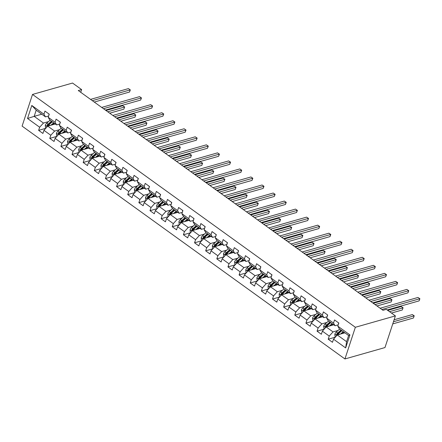 <?xml version="1.0" encoding="UTF-8"?>
<svg xmlns="http://www.w3.org/2000/svg" width="442" height="442" viewBox="0 0 442 442"><rect width="100%" height="100%" fill="white"/><g stroke="black" fill="none" stroke-linecap="round" stroke-linejoin="round"><path stroke-width="0.66" d="M355.351 327.279L395.386 315.886L384.971 347.561L344.937 358.954L22.1 126.114L32.515 94.439L355.351 327.279L344.937 358.954M344.893 332.826L337.307 334.986L346.589 341.677L348.616 335.517L339.334 328.82L337.793 326.157L338.821 323.03L334.539 319.942L333.511 323.069L326.655 318.124L327.682 315.002L323.4 311.908L322.373 315.036L315.516 310.091L316.544 306.969L312.262 303.881L311.234 307.002L304.378 302.057L305.405 298.936L301.124 295.847L300.096 298.969L293.245 294.029L294.273 290.902L289.985 287.814L288.957 290.935L282.106 285.996L283.134 282.869L278.852 279.78L277.825 282.908L270.968 277.963L271.996 274.836L267.714 271.747L266.686 274.874L259.83 269.929L260.857 266.802L256.575 263.714L255.548 266.841L248.691 261.896L249.719 258.774L245.437 255.68L244.409 258.808L237.558 253.863L238.586 250.741L234.299 247.653L233.271 250.774L226.42 245.829L227.448 242.708L223.166 239.619L222.138 242.741L215.282 237.802L216.309 234.674L212.027 231.586L211 234.708L204.143 229.768L205.171 226.641L200.889 223.553L199.861 226.674L193.005 221.735L194.032 218.608L189.751 215.519L188.723 218.646L181.872 213.701L182.9 210.574L178.612 207.486L177.585 210.613L170.734 205.668L171.761 202.547L167.479 199.452L166.452 202.58L159.595 197.635L160.623 194.513L156.341 191.419L155.313 194.546L148.457 189.601L149.484 186.48L145.203 183.391L144.175 186.513L137.318 181.568L138.346 178.446L134.064 175.358L133.036 178.48L126.185 173.54L127.213 170.413L122.926 167.325L121.898 170.446L115.047 165.507L116.075 162.38L111.793 159.291L110.765 162.418L103.909 157.474L104.936 154.346L100.654 151.258L99.627 154.385L92.77 149.44L93.798 146.319L89.516 143.225L88.488 146.352L81.632 141.407L82.66 138.285L78.378 135.191L77.35 138.318L70.499 133.374L71.527 130.252L67.239 127.163L66.212 130.285L59.361 125.34L60.388 122.219L56.101 119.13L55.079 122.252L48.222 117.312L49.25 114.185L44.968 111.097L43.94 114.218L31.802 105.467L27.526 118.478L34.172 116.356L43.454 123.047L48.509 121.611M337.793 326.157L349.931 334.909L345.65 347.92L333.517 339.169L332.489 342.296L328.202 339.207L335.318 337.18M27.526 118.478L39.658 127.235L38.631 130.357L42.918 133.445L43.946 130.324L50.797 135.263L49.769 138.39L54.057 141.479L55.084 138.357L61.935 143.296L60.908 146.424L65.189 149.512L66.217 146.39L73.074 151.33L72.046 154.457L76.328 157.545L77.356 154.418L84.212 159.363L83.184 162.49L87.466 165.579L88.494 162.452L95.345 167.396L94.317 170.518L98.605 173.612L99.632 170.485L106.483 175.43L105.456 178.551L109.743 181.645L110.771 178.518L117.622 183.463L116.594 186.585L120.876 189.673L121.904 186.552L128.76 191.491L127.732 194.618L132.014 197.707L133.042 194.585L139.899 199.524L138.871 202.651L143.153 205.74L144.18 202.618L151.031 207.558L150.004 210.685L154.291 213.773L155.319 210.646L162.17 215.591L161.142 218.718L165.43 221.807L166.457 218.679L173.308 223.624L172.281 226.746L176.562 229.84L177.59 226.713L184.447 231.658L183.419 234.779L187.701 237.873L188.728 234.746L195.585 239.691L194.557 242.813L198.839 245.901L199.867 242.78L206.718 247.724L205.69 250.846L209.978 253.935L211.005 250.813L217.856 255.752L216.829 258.879L221.116 261.968L222.144 258.846L228.995 263.786L227.967 266.913L232.249 270.001L233.277 266.874L240.133 271.819L239.105 274.946L243.387 278.035L244.415 274.907L251.271 279.852L250.244 282.979L254.526 286.068L255.553 282.941L262.404 287.886L261.377 291.007L265.664 294.101L266.692 290.974L273.543 295.919L272.515 299.041L276.803 302.129L277.83 299.007L284.681 303.952L283.654 307.074L287.935 310.162L288.963 307.041L295.82 311.98L294.792 315.107L299.074 318.196L300.101 315.074L306.958 320.014L305.93 323.141L310.212 326.229L311.24 323.102L318.091 328.047L317.069 331.174L321.351 334.262L322.378 331.135L329.229 336.08L328.202 339.207M80.72 92.301L81.61 89.588L78.278 90.533L382.982 310.301L386.319 309.35L395.386 315.886M326.655 318.124L328.196 320.787L335.053 325.732L338.229 324.831M338.08 330.456L333.025 331.898L326.174 326.953L333.754 324.798M335.053 325.732L333.511 323.069M329.229 336.08L333.025 331.898M322.378 331.135L326.174 326.953M315.516 310.091L317.063 312.759L323.914 317.699L327.091 316.798M326.942 322.428L321.887 323.864L315.036 318.92L322.616 316.765M323.914 317.699L322.373 315.036M318.091 328.047L321.887 323.864M311.24 323.102L315.036 318.92M304.378 302.057L305.925 304.726L312.776 309.665L315.953 308.765M315.803 314.395L310.748 315.831L303.897 310.886L311.477 308.731M312.776 309.665L311.234 307.002M306.958 320.014L310.748 315.831M300.101 315.074L303.897 310.886M293.245 294.029L294.786 296.692L301.637 301.637L304.82 300.731M304.665 306.361L299.615 307.798L292.759 302.853L300.339 300.698M301.637 301.637L300.096 298.969M295.82 311.98L299.615 307.798M288.963 307.041L292.759 302.853M282.106 285.996L283.648 288.659L290.504 293.604L293.681 292.698M293.532 298.328L288.477 299.764L281.62 294.825L289.206 292.665M290.504 293.604L288.957 290.935M284.681 303.952L288.477 299.764M277.83 299.007L281.62 294.825M270.968 277.963L272.51 280.626L279.366 285.571L282.543 284.665M282.394 290.295L277.338 291.731L270.487 286.792L278.068 284.631M279.366 285.571L277.825 282.908M273.543 295.919L277.338 291.731M266.692 290.974L270.487 286.792M259.83 269.929L261.377 272.592L268.228 277.537L271.405 276.631M271.255 282.261L266.2 283.703L259.349 278.758L266.929 276.598M268.228 277.537L266.686 274.874M262.404 287.886L266.2 283.703M255.553 282.941L259.349 278.758M248.691 261.896L250.238 264.559L257.089 269.504L260.266 268.598M260.117 274.228L255.062 275.67L248.211 270.725L255.791 268.57M257.089 269.504L255.548 266.841M251.271 279.852L255.062 275.67M244.415 274.907L248.211 270.725M237.558 253.863L239.1 256.531L245.951 261.471L249.133 260.57M248.979 266.2L243.929 267.637L237.072 262.692L244.653 260.537M245.951 261.471L244.409 258.808M240.133 271.819L243.929 267.637M233.277 266.874L237.072 262.692M226.42 245.829L227.962 248.498L234.818 253.437L237.995 252.537M237.846 258.167L232.79 259.603L225.934 254.658L233.52 252.504M234.818 253.437L233.271 250.774M228.995 263.786L232.79 259.603M222.144 258.846L225.934 254.658M215.282 237.802L216.823 240.465L223.68 245.409L226.857 244.503M226.707 250.133L221.652 251.57L214.801 246.625L222.381 244.47M223.68 245.409L222.138 242.741M217.856 255.752L221.652 251.57M211.005 250.813L214.801 246.625M204.143 229.768L205.69 232.431L212.541 237.376L215.718 236.47M215.569 242.1L210.514 243.536L203.663 238.597L211.243 236.437M212.541 237.376L211 234.708M206.718 247.724L210.514 243.536M199.867 242.78L203.663 238.597M193.005 221.735L194.552 224.398L201.403 229.343L204.58 228.437M204.431 234.067L199.375 235.503L192.524 230.564L200.104 228.403M201.403 229.343L199.861 226.674M195.585 239.691L199.375 235.503M188.728 234.746L192.524 230.564M181.872 213.701L183.413 216.365L190.264 221.309L193.447 220.403M193.292 226.033L188.242 227.475L181.386 222.53L188.966 220.37M190.264 221.309L188.723 218.646M184.447 231.658L188.242 227.475M177.59 226.713L181.386 222.53M170.734 205.668L172.275 208.331L179.132 213.276L182.308 212.37M182.159 218L177.104 219.442L170.247 214.497L177.833 212.342M179.132 213.276L177.585 210.613M173.308 223.624L177.104 219.442M166.457 218.679L170.247 214.497M159.595 197.635L161.137 200.303L167.993 205.243L171.17 204.342M171.021 209.972L165.965 211.409L159.114 206.464L166.695 204.309M167.993 205.243L166.452 202.58M162.17 215.591L165.965 211.409M155.319 210.646L159.114 206.464M148.457 189.601L150.004 192.27L156.855 197.209L160.032 196.309M159.882 201.939L154.827 203.375L147.976 198.43L155.556 196.276M156.855 197.209L155.313 194.546M151.031 207.558L154.827 203.375M144.18 202.618L147.976 198.43M137.318 181.568L138.865 184.237L145.716 189.182L148.893 188.275M148.744 193.905L143.689 195.342L136.838 190.397L144.418 188.242M145.716 189.182L144.175 186.513M139.899 199.524L143.689 195.342M133.042 194.585L136.838 190.397M126.185 173.54L127.727 176.203L134.578 181.148L137.76 180.242M137.606 185.872L132.556 187.309L125.699 182.369L133.28 180.209M134.578 181.148L133.036 178.48M128.76 191.491L132.556 187.309M121.904 186.552L125.699 182.369M115.047 165.507L116.589 168.17L123.445 173.115L126.622 172.209M126.473 177.839L121.417 179.275L114.561 174.336L122.147 172.176M123.445 173.115L121.898 170.446M117.622 183.463L121.417 179.275M110.771 178.518L114.561 174.336M103.909 157.474L105.45 160.137L112.307 165.081L115.484 164.175M115.334 169.805L110.279 171.247L103.428 166.303L111.008 164.142M112.307 165.081L110.765 162.418M106.483 175.43L110.279 171.247M99.632 170.485L103.428 166.303M92.77 149.44L94.317 152.103L101.168 157.048L104.345 156.142M104.196 161.772L99.141 163.214L92.29 158.269L99.87 156.114M101.168 157.048L99.627 154.385M95.345 167.396L99.141 163.214M88.494 162.452L92.29 158.269M81.632 141.407L83.179 144.075L90.03 149.015L93.207 148.114M93.058 153.744L88.002 155.181L81.151 150.236L88.731 148.081M90.03 149.015L88.488 146.352M84.212 159.363L88.002 155.181M77.356 154.418L81.151 150.236M70.499 133.374L72.04 136.042L78.891 140.981L82.074 140.081M81.919 145.711L76.869 147.147L70.013 142.202L77.593 140.048M78.891 140.981L77.35 138.318M73.074 151.33L76.869 147.147M66.217 146.39L70.013 142.202M59.361 125.34L60.902 128.009L67.759 132.954L70.935 132.047M70.786 137.677L65.731 139.114L58.874 134.169L66.46 132.014M67.759 132.954L66.212 130.285M61.935 143.296L65.731 139.114M55.084 138.357L58.874 134.169M48.222 117.312L49.764 119.975L56.62 124.92L59.797 124.014M59.648 129.644L54.593 131.081L47.742 126.141L55.322 123.981M56.62 124.92L55.079 122.252M50.797 135.263L54.593 131.081M43.946 130.324L47.742 126.141M31.802 105.467L36.2 110.191L45.482 116.887L48.659 115.981M41.758 114.196L34.172 116.356L36.2 110.191M45.482 116.887L43.94 114.218M39.658 127.235L43.454 123.047M81.61 89.588L72.543 83.046L32.515 94.439M345.65 347.92L346.589 341.677M348.616 335.517L349.931 334.909M333.517 339.169L337.307 334.986M38.631 130.357L45.747 128.335M49.769 138.39L56.885 136.368M60.908 146.424L68.024 144.396M72.046 154.457L79.162 152.429M83.184 162.49L90.301 160.463M94.317 170.518L101.433 168.496M105.456 178.551L112.572 176.529M116.594 186.585L123.71 184.563M127.732 194.618L134.849 192.596M138.871 202.651L145.987 200.624M150.004 210.685L157.12 208.657M161.142 218.718L168.258 216.69M172.281 226.746L179.397 224.724M183.419 234.779L190.535 232.757M194.557 242.813L201.674 240.791M205.69 250.846L212.806 248.824M216.829 258.879L223.945 256.852M227.967 266.913L235.083 264.885M239.105 274.946L246.222 272.918M250.244 282.979L257.36 280.952M261.377 291.007L268.493 288.985M272.515 299.041L279.631 297.018M283.654 307.074L290.77 305.052M294.792 315.107L301.908 313.085M305.93 323.141L313.046 321.113M317.069 331.174L324.179 329.146M49.007 114.008A2.696 1.348 125.8 0 0 48.974 115.019M94.256 102.063L129.506 92.03L130.208 89.892L92.328 100.671M128.423 88.604L130.329 89.903L128.423 88.604L90.544 99.384M130.329 89.903L129.506 92.03M52.46 124.793L53.918 123.511A6.459 3.232 -54.2 0 1 54.261 123.219M50.88 125.246L53.664 122.788M46.073 127.976L45.438 127.517L45.288 125.29A2.696 1.348 -54.2 0 1 46.697 123.213L50.095 120.213M109.688 113.191L123.876 109.152L124.578 107.014L122.793 105.726L105.975 110.511M51.449 121.191L48.051 124.191A2.696 1.348 125.8 0 0 46.94 125.605L47.896 125.335A1.37 0.685 -54.2 0 1 48.222 124.987L51.703 121.915A6.459 3.232 -54.2 0 1 52.051 121.622M47.863 126.103A2.696 1.348 -54.2 0 1 48.907 124.81L52.311 121.81M46.94 125.605C46.896 126.5 47.184 126.71 47.797 126.224M107.76 111.798L124.578 107.014L123.876 109.152M122.793 105.726L124.699 107.025M60.145 122.042A2.696 1.348 125.8 0 0 60.112 123.053M105.395 110.097L140.644 100.063L141.346 97.925L103.467 108.704M139.561 96.638L141.468 97.936L139.561 96.638L101.682 107.417M141.468 97.936L140.644 100.063M71.284 130.075A2.696 1.348 125.8 0 0 71.25 131.086M116.533 118.13L151.783 108.097L152.484 105.958L114.605 116.738M150.7 104.671L152.606 105.964L150.7 104.671L112.82 115.45M152.606 105.964L151.783 108.097M63.598 132.827L65.051 131.545A6.459 3.232 -54.2 0 1 65.399 131.252M62.013 133.28L64.803 130.821M57.211 136.009L56.576 135.55L56.427 133.324A2.696 1.348 -54.2 0 1 57.836 131.246L61.234 128.246M120.826 121.224L135.014 117.185L135.716 115.047L133.932 113.76L117.113 118.544M62.587 129.224L59.189 132.224A2.696 1.348 125.8 0 0 58.073 133.639L59.035 133.362A1.37 0.685 -54.2 0 1 59.361 133.02L62.841 129.948A6.459 3.232 -54.2 0 1 63.184 129.655M58.996 134.136A2.696 1.348 -54.2 0 1 60.046 132.838L63.444 129.843M58.073 133.639C58.035 134.534 58.322 134.738 58.93 134.257M118.898 119.832L135.716 115.047L135.014 117.185M133.932 113.76L135.838 115.058M74.731 140.86L76.19 139.578A6.459 3.232 -54.2 0 1 76.538 139.285M73.151 141.313L75.941 138.854M68.344 144.042L67.714 143.584L67.565 141.357A2.696 1.348 -54.2 0 1 68.969 139.274L72.372 136.28M131.965 129.257L146.153 125.219L146.855 123.08L145.07 121.793L128.252 126.578M73.726 137.258L70.328 140.252A2.696 1.348 125.8 0 0 69.212 141.672L70.173 141.396A1.37 0.685 -54.2 0 1 70.499 141.048L73.98 137.981A6.459 3.232 -54.2 0 1 74.322 137.689M70.134 142.169A2.696 1.348 -54.2 0 1 71.184 140.871L74.582 137.876M69.212 141.672C69.173 142.567 69.455 142.772 70.068 142.291M130.036 127.865L146.855 123.08L146.153 125.219M145.07 121.793L146.976 123.086M82.416 138.108A2.696 1.348 125.8 0 0 82.389 139.12M127.672 126.158L162.916 116.13L163.623 113.992L125.743 124.771M161.838 112.704L163.744 113.997L161.838 112.704L123.959 123.484M163.744 113.997L162.916 116.13M93.555 146.142A2.696 1.348 125.8 0 0 93.522 147.153M138.805 134.191L174.054 124.163L174.761 122.025L136.876 132.799M172.971 120.738L174.877 122.031L172.971 120.738L135.092 131.512M174.877 122.031L174.054 124.163M104.693 154.175A2.696 1.348 125.8 0 0 104.66 155.186M149.943 142.225L185.192 132.197L185.894 130.053L148.015 140.832M184.11 128.766L186.016 130.064L184.11 128.766L146.23 139.545M186.016 130.064L185.192 132.197M85.87 148.893L87.328 147.606A6.459 3.232 -54.2 0 1 87.676 147.319M84.289 149.341L87.074 146.888M79.483 152.076L78.853 151.617L78.698 149.39A2.696 1.348 -54.2 0 1 80.107 147.308L83.505 144.313M143.103 137.291L157.286 133.252L157.993 131.114L156.208 129.826L139.385 134.611M84.864 145.291L81.466 148.285A2.696 1.348 125.8 0 0 80.35 149.705L81.311 149.429A1.37 0.685 -54.2 0 1 81.632 149.081L85.113 146.015A6.459 3.232 -54.2 0 1 85.461 145.722M81.273 150.203A2.696 1.348 -54.2 0 1 82.323 148.904L85.72 145.904M80.35 149.705C80.311 150.6 80.593 150.805 81.206 150.319M141.169 135.898L157.993 131.114L157.286 133.252M156.208 129.826L158.114 131.119M97.008 156.927L98.467 155.639A6.459 3.232 -54.2 0 1 98.809 155.346M95.428 157.374L98.212 154.915M90.621 160.109L89.986 159.65L89.837 157.424A2.696 1.348 -54.2 0 1 91.245 155.341L94.643 152.341M154.236 145.324L168.424 141.285L169.131 139.142L167.347 137.854L150.523 142.644M96.002 153.319L92.599 156.319A2.696 1.348 125.8 0 0 91.488 157.733L92.45 157.463A1.37 0.685 -54.2 0 1 92.77 157.114L96.251 154.043A6.459 3.232 -54.2 0 1 96.599 153.755M92.411 158.236A2.696 1.348 -54.2 0 1 93.461 156.938L96.859 153.938M91.488 157.733C91.444 158.634 91.732 158.838 92.345 158.352M152.308 143.932L169.131 139.142L168.424 141.285M167.347 137.854L169.247 139.153M108.146 164.96L109.605 163.673A6.459 3.232 -54.2 0 1 109.948 163.38M106.566 165.407L109.351 162.949M101.759 168.137L101.124 167.684L100.975 165.457A2.696 1.348 -54.2 0 1 102.384 163.374L105.782 160.374M165.374 153.352L179.562 149.319L180.264 147.175L178.48 145.888L161.662 150.678M107.135 161.352L103.737 164.352A2.696 1.348 125.8 0 0 102.627 165.767L103.583 165.496A1.37 0.685 -54.2 0 1 103.909 165.148L107.389 162.076A6.459 3.232 -54.2 0 1 107.737 161.783M103.55 166.269A2.696 1.348 -54.2 0 1 104.594 164.971L107.997 161.971M102.627 165.767C102.583 166.667 102.87 166.872 103.483 166.385M163.446 151.965L180.264 147.175L179.562 149.319M178.48 145.888L180.386 147.186M115.832 162.203A2.696 1.348 125.8 0 0 115.798 163.22M161.081 150.258L196.331 140.23L197.033 138.086L159.153 148.866M195.248 136.799L197.154 138.097L195.248 136.799L157.369 147.578M197.154 138.097L196.331 140.23M119.285 172.993L120.738 171.706A6.459 3.232 -54.2 0 1 121.086 171.413M117.699 173.441L120.489 170.982M112.898 176.17L112.262 175.717L112.113 173.491A2.696 1.348 -54.2 0 1 113.522 171.408L116.92 168.408M176.513 161.385L190.701 157.352L191.403 155.208L189.618 153.921L172.8 158.706M118.274 169.385L114.876 172.386A2.696 1.348 125.8 0 0 113.76 173.8L114.721 173.529A1.37 0.685 -54.2 0 1 115.047 173.181L118.528 170.109A6.459 3.232 -54.2 0 1 118.87 169.816M114.682 174.297A2.696 1.348 -54.2 0 1 115.732 173.004L119.13 170.004M113.76 173.8C113.721 174.695 114.008 174.905 114.616 174.419M174.584 159.993L191.403 155.208L190.701 157.352M189.618 153.921L191.524 155.219M126.97 170.236A2.696 1.348 125.8 0 0 126.937 171.247M172.22 158.291L207.469 148.263L208.171 146.12L170.292 156.899M206.386 144.832L208.292 146.131L206.386 144.832L168.507 155.612M208.292 146.131L207.469 148.263M130.418 181.021L131.876 179.739A6.459 3.232 -54.2 0 1 132.224 179.446M128.837 181.474L131.628 179.016M124.031 184.203L123.401 183.745L123.252 181.518A2.696 1.348 -54.2 0 1 124.655 179.441L128.058 176.441M187.651 169.419L201.839 165.38L202.541 163.242L200.756 161.954L183.938 166.739M129.412 177.419L126.014 180.419A2.696 1.348 125.8 0 0 124.898 181.833L125.86 181.563A1.37 0.685 -54.2 0 1 126.185 181.214L129.666 178.143A6.459 3.232 -54.2 0 1 130.009 177.85M125.821 182.331A2.696 1.348 -54.2 0 1 126.871 181.038L130.268 178.038M124.898 181.833C124.859 182.728 125.141 182.938 125.755 182.452M185.723 168.026L202.541 163.242L201.839 165.38M200.756 161.954L202.663 163.253M138.103 178.27A2.696 1.348 125.8 0 0 138.075 179.281M183.358 166.325L218.602 156.291L219.309 154.153L181.43 164.932M217.525 152.866L219.431 154.164L217.525 152.866L179.645 163.645M219.431 154.164L218.602 156.291M141.556 189.054L143.015 187.773A6.459 3.232 -54.2 0 1 143.363 187.48M139.976 189.507L142.76 187.049M135.169 192.237L134.539 191.778L134.385 189.552A2.696 1.348 -54.2 0 1 135.793 187.474L139.191 184.474M198.79 177.452L212.972 173.413L213.679 171.275L211.895 169.988L195.071 174.772M140.55 185.452L137.153 188.452A2.696 1.348 125.8 0 0 136.037 189.867L136.998 189.59A1.37 0.685 -54.2 0 1 137.318 189.248L140.799 186.176A6.459 3.232 -54.2 0 1 141.147 185.883M136.959 190.364A2.696 1.348 -54.2 0 1 138.009 189.065L141.407 186.071M136.037 189.867C135.998 190.762 136.28 190.966 136.893 190.485M196.856 176.06L213.679 171.275L212.972 173.413M211.895 169.988L213.801 171.286M149.241 186.303A2.696 1.348 125.8 0 0 149.208 187.314M194.491 174.358L229.741 164.325L230.448 162.186L192.563 172.966M228.658 160.899L230.564 162.197L228.658 160.899L190.778 171.678M230.564 162.197L229.741 164.325M152.694 197.088L154.153 195.806A6.459 3.232 -54.2 0 1 154.496 195.513M151.114 197.541L153.899 195.082M146.308 200.27L145.672 199.812L145.523 197.585A2.696 1.348 -54.2 0 1 146.932 195.502L150.33 192.508M209.922 185.485L224.111 181.447L224.818 179.308L223.033 178.021L206.21 182.806M151.689 193.486L148.285 196.486A2.696 1.348 125.8 0 0 147.175 197.9L148.136 197.624A1.37 0.685 -54.2 0 1 148.457 197.276L151.938 194.209A6.459 3.232 -54.2 0 1 152.286 193.916M148.098 198.397A2.696 1.348 -54.2 0 1 149.147 197.099L152.545 194.104M147.175 197.9C147.131 198.795 147.418 198.999 148.031 198.519M207.994 184.093L224.818 179.308L224.111 181.447M223.033 178.021L224.939 179.314M160.38 194.336A2.696 1.348 125.8 0 0 160.347 195.347M205.629 182.386L240.879 172.358L241.581 170.22L203.701 180.999M239.796 168.932L241.702 170.225L239.796 168.932L201.917 179.712M241.702 170.225L240.879 172.358M163.833 205.121L165.291 203.834A6.459 3.232 -54.2 0 1 165.634 203.547M162.253 205.574L165.037 203.116M157.446 208.304L156.811 207.845L156.661 205.618A2.696 1.348 -54.2 0 1 158.07 203.535L161.468 200.541M221.061 193.519L235.249 189.48L235.951 187.342L234.166 186.054L217.348 190.839M162.822 201.519L159.424 204.513A2.696 1.348 125.8 0 0 158.313 205.933L159.269 205.657A1.37 0.685 -54.2 0 1 159.595 205.309L163.076 202.243A6.459 3.232 -54.2 0 1 163.424 201.95M159.236 206.431A2.696 1.348 -54.2 0 1 160.28 205.132L163.684 202.132M158.313 205.933C158.269 206.828 158.556 207.033 159.17 206.547M219.133 192.126L235.951 187.342L235.249 189.48M234.166 186.054L236.072 187.347M171.518 202.37A2.696 1.348 125.8 0 0 171.485 203.381M216.768 190.419L252.017 180.391L252.719 178.253L214.84 189.027M250.934 176.966L252.841 178.259L250.934 176.966L213.055 187.739M252.841 178.259L252.017 180.391M174.971 213.155L176.424 211.867A6.459 3.232 -54.2 0 1 176.772 211.574M173.386 213.602L176.176 211.143M168.584 216.337L167.949 215.878L167.8 213.652A2.696 1.348 -54.2 0 1 169.209 211.569L172.607 208.569M232.199 201.552L246.387 197.513L247.089 195.375L245.304 194.088L228.486 198.872M173.96 209.552L170.562 212.547A2.696 1.348 125.8 0 0 169.446 213.961L170.408 213.69A1.37 0.685 -54.2 0 1 170.734 213.342L174.214 210.27A6.459 3.232 -54.2 0 1 174.557 209.983M170.369 214.464A2.696 1.348 -54.2 0 1 171.419 213.166L174.817 210.165M169.446 213.961C169.408 214.862 169.695 215.066 170.303 214.58M230.271 200.16L247.089 195.375L246.387 197.513M245.304 194.088L247.211 195.381M182.657 210.403A2.696 1.348 125.8 0 0 182.623 211.414M227.906 198.452L263.156 188.425L263.857 186.281L225.978 197.06M262.073 184.994L263.979 186.292L262.073 184.994L224.193 195.773M263.979 186.292L263.156 188.425M186.104 221.188L187.563 219.901A6.459 3.232 -54.2 0 1 187.911 219.608M184.524 221.635L187.314 219.177M179.723 224.365L179.087 223.912L178.938 221.685A2.696 1.348 -54.2 0 1 180.342 219.602L183.745 216.602M243.338 209.58L257.526 205.547L258.227 203.403L256.443 202.116L239.625 206.906M185.099 217.58L181.701 220.58A2.696 1.348 125.8 0 0 180.585 221.995L181.546 221.724A1.37 0.685 -54.2 0 1 181.872 221.376L185.353 218.304A6.459 3.232 -54.2 0 1 185.695 218.011M181.507 222.497A2.696 1.348 -54.2 0 1 182.557 221.199L185.955 218.199M180.585 221.995C180.546 222.895 180.828 223.1 181.441 222.613M241.409 208.193L258.227 203.403L257.526 205.547M256.443 202.116L258.349 203.414M193.789 218.431A2.696 1.348 125.8 0 0 193.762 219.447M239.045 206.486L274.289 196.458L274.996 194.314L237.116 205.094M273.211 193.027L275.117 194.325L273.211 193.027L235.332 203.806M275.117 194.325L274.289 196.458M197.243 229.221L198.701 227.934A6.459 3.232 -54.2 0 1 199.049 227.641M195.662 229.669L198.447 227.21M190.856 232.398L190.226 231.945L190.071 229.718A2.696 1.348 -54.2 0 1 191.48 227.636L194.878 224.635M254.476 217.613L268.659 213.58L269.366 211.436L267.581 210.149L250.758 214.939M196.237 225.613L192.839 228.613A2.696 1.348 125.8 0 0 191.723 230.028L192.684 229.757A1.37 0.685 -54.2 0 1 193.005 229.409L196.486 226.337A6.459 3.232 -54.2 0 1 196.834 226.044M192.646 230.525A2.696 1.348 -54.2 0 1 193.695 229.232L197.093 226.232M191.723 230.028C191.684 230.923 191.966 231.133 192.579 230.647M252.542 216.221L269.366 211.436L268.659 213.58M267.581 210.149L269.487 211.447M204.928 226.464A2.696 1.348 125.8 0 0 204.895 227.481M250.178 214.519L285.427 204.491L286.134 202.348L248.249 213.127M284.344 201.06L286.25 202.359L284.344 201.06L246.465 211.84M286.25 202.359L285.427 204.491M208.381 237.255L209.84 235.967A6.459 3.232 -54.2 0 1 210.182 235.674M206.801 237.702L209.585 235.243M201.994 240.431L201.359 239.978L201.209 237.746A2.696 1.348 -54.2 0 1 202.618 235.669L206.016 232.669M265.609 225.647L279.797 221.608L280.504 219.47L278.72 218.182L261.896 222.967M207.375 233.647L203.972 236.647A2.696 1.348 125.8 0 0 202.861 238.061L203.823 237.79A1.37 0.685 -54.2 0 1 204.143 237.442L207.624 234.37A6.459 3.232 -54.2 0 1 207.972 234.078M203.784 238.558A2.696 1.348 -54.2 0 1 204.834 237.266L208.232 234.266M202.861 238.061C202.817 238.956 203.105 239.166 203.718 238.68M263.681 224.254L280.504 219.47L279.797 221.608M278.72 218.182L280.626 219.481M216.066 234.498A2.696 1.348 125.8 0 0 216.033 235.509M261.316 222.553L296.565 212.519L297.267 210.381L259.388 221.16M295.483 209.094L297.389 210.392L295.483 209.094L257.603 219.873M297.389 210.392L296.565 212.519M219.519 245.282L220.978 244.001A6.459 3.232 -54.2 0 1 221.32 243.708M217.939 245.735L220.724 243.277M213.132 248.465L212.497 248.006L212.348 245.78A2.696 1.348 -54.2 0 1 213.757 243.702L217.155 240.702M276.747 233.68L290.935 229.641L291.637 227.503L289.853 226.216L273.034 231M218.508 241.68L215.11 244.68A2.696 1.348 125.8 0 0 214 246.095L214.956 245.818A1.37 0.685 -54.2 0 1 215.282 245.476L218.762 242.404A6.459 3.232 -54.2 0 1 219.11 242.111M214.922 246.592A2.696 1.348 -54.2 0 1 215.967 245.299L219.37 242.299M214 246.095C213.956 246.99 214.243 247.194 214.856 246.713M274.819 232.288L291.637 227.503L290.935 229.641M289.853 226.216L291.759 227.514M227.205 242.531A2.696 1.348 125.8 0 0 227.171 243.542M272.454 230.586L307.704 220.552L308.406 218.414L270.526 229.194M306.621 217.127L308.527 218.425L306.621 217.127L268.742 227.906M308.527 218.425L307.704 220.552M230.658 253.316L232.111 252.034A6.459 3.232 -54.2 0 1 232.459 251.741M229.072 253.769L231.862 251.31M224.271 256.498L223.635 256.04L223.486 253.813A2.696 1.348 -54.2 0 1 224.895 251.73L228.293 248.736M287.886 241.713L302.074 237.674L302.776 235.536L300.991 234.249L284.173 239.034M229.647 249.713L226.249 252.713A2.696 1.348 125.8 0 0 225.133 254.128L226.094 253.852A1.37 0.685 -54.2 0 1 226.42 253.504L229.901 250.437A6.459 3.232 -54.2 0 1 230.243 250.144M226.055 254.625A2.696 1.348 -54.2 0 1 227.105 253.327L230.503 250.332M225.133 254.128C225.094 255.023 225.381 255.227 225.989 254.747M285.957 240.321L302.776 235.536L302.074 237.674M300.991 234.249L302.897 235.542M238.343 250.564A2.696 1.348 125.8 0 0 238.31 251.575M283.593 238.614L318.842 228.586L319.544 226.448L281.664 237.227M317.759 225.16L319.665 226.453L317.759 225.16L279.88 235.94M319.665 226.453L318.842 228.586M241.791 261.349L243.249 260.062A6.459 3.232 -54.2 0 1 243.597 259.774M240.21 261.802L243.001 259.344M235.409 264.531L234.774 264.073L234.625 261.846A2.696 1.348 -54.2 0 1 236.028 259.763L239.431 256.769M299.024 249.747L313.212 245.708L313.914 243.57L312.129 242.282L295.311 247.067M240.785 257.747L237.387 260.741A2.696 1.348 125.8 0 0 236.271 262.161L237.232 261.885A1.37 0.685 -54.2 0 1 237.558 261.537L241.039 258.471A6.459 3.232 -54.2 0 1 241.382 258.178M237.194 262.659A2.696 1.348 -54.2 0 1 238.244 261.36L241.641 258.366M236.271 262.161C236.232 263.056 236.52 263.261 237.127 262.775M297.096 248.354L313.914 243.57L313.212 245.708M312.129 242.282L314.035 243.575M249.476 258.598A2.696 1.348 125.8 0 0 249.448 259.609M294.731 246.647L329.975 236.619L330.682 234.481L292.803 245.255M328.898 233.194L330.804 234.487L328.898 233.194L291.018 243.967M330.804 234.487L329.975 236.619M252.929 269.382L254.388 268.095A6.459 3.232 -54.2 0 1 254.736 267.802M251.349 269.83L254.133 267.371M246.542 272.565L245.912 272.106L245.758 269.88A2.696 1.348 -54.2 0 1 247.166 267.797L250.564 264.797M310.162 257.78L324.345 253.741L325.052 251.603L323.268 250.316L306.444 255.1M251.923 265.78L248.526 268.775A2.696 1.348 125.8 0 0 247.41 270.189L248.371 269.918A1.37 0.685 -54.2 0 1 248.691 269.57L252.172 266.498A6.459 3.232 -54.2 0 1 252.52 266.211M248.332 270.692A2.696 1.348 -54.2 0 1 249.382 269.393L252.78 266.393M247.41 270.189C247.371 271.09 247.653 271.294 248.266 270.808M308.229 256.388L325.052 251.603L324.345 253.741M323.268 250.316L325.174 251.608M260.614 266.631A2.696 1.348 125.8 0 0 260.581 267.642M305.864 254.68L341.113 244.653L341.821 242.509L303.936 253.288M340.031 241.222L341.937 242.52L340.031 241.222L302.151 252.001M341.937 242.52L341.113 244.653M264.067 277.416L265.526 276.128A6.459 3.232 -54.2 0 1 265.869 275.836M262.487 277.863L265.272 275.405M257.68 280.593L257.051 280.14L256.896 277.913A2.696 1.348 -54.2 0 1 258.305 275.83L261.703 272.83M321.295 265.808L335.484 261.774L336.191 259.631L334.406 258.343L317.583 263.134M263.062 273.808L259.658 276.808A2.696 1.348 125.8 0 0 258.548 278.222L259.509 277.952A1.37 0.685 -54.2 0 1 259.83 277.604L263.31 274.532A6.459 3.232 -54.2 0 1 263.659 274.239M259.471 278.725A2.696 1.348 -54.2 0 1 260.52 277.427L263.918 274.427M258.548 278.222C258.504 279.123 258.791 279.327 259.404 278.841M319.367 264.421L336.191 259.631L335.484 261.774M334.406 258.343L336.312 259.642M271.753 274.659A2.696 1.348 125.8 0 0 271.719 275.675M317.002 262.714L352.252 252.686L352.954 250.542L315.074 261.321M351.169 249.255L353.075 250.553L351.169 249.255L313.29 260.034M353.075 250.553L352.252 252.686M275.206 285.449L276.664 284.162A6.459 3.232 -54.2 0 1 277.007 283.869M273.626 285.897L276.41 283.438M268.819 288.626L268.183 288.173L268.034 285.946A2.696 1.348 -54.2 0 1 269.443 283.863L272.841 280.863M332.434 273.841L346.622 269.808L347.324 267.664L345.539 266.377L328.721 271.167M274.195 281.841L270.797 284.841A2.696 1.348 125.8 0 0 269.686 286.256L270.642 285.985A1.37 0.685 -54.2 0 1 270.968 285.637L274.449 282.565A6.459 3.232 -54.2 0 1 274.797 282.272M270.609 286.753A2.696 1.348 -54.2 0 1 271.653 285.46L275.057 282.46M269.686 286.256C269.642 287.151 269.929 287.361 270.543 286.875M330.506 272.454L347.324 267.664L346.622 269.808M345.539 266.377L347.445 267.675M282.891 282.692A2.696 1.348 125.8 0 0 282.858 283.709M328.141 270.747L363.39 260.719L364.092 258.576L326.213 269.355M362.307 257.288L364.214 258.587L362.307 257.288L324.428 268.067M364.214 258.587L363.39 260.719M286.344 293.482L287.797 292.195A6.459 3.232 -54.2 0 1 288.145 291.902M284.758 293.93L287.549 291.471M279.957 296.659L279.322 296.206L279.173 293.974A2.696 1.348 -54.2 0 1 280.582 291.897L283.979 288.897M343.572 281.874L357.76 277.836L358.462 275.697L356.677 274.41L339.859 279.195M285.333 289.875L281.935 292.875A2.696 1.348 125.8 0 0 280.819 294.289L281.781 294.018A1.37 0.685 -54.2 0 1 282.106 293.67L285.587 290.598A6.459 3.232 -54.2 0 1 285.93 290.306M281.742 294.786A2.696 1.348 -54.2 0 1 282.792 293.494L286.189 290.493M280.819 294.289C280.78 295.184 281.068 295.394 281.676 294.908M341.644 280.482L358.462 275.697L357.76 277.836M356.677 274.41L358.584 275.709M294.029 290.726A2.696 1.348 125.8 0 0 293.996 291.737M339.279 278.78L374.529 268.747L375.23 266.609L337.351 277.388M373.446 265.322L375.352 266.62L373.446 265.322L335.566 276.101M375.352 266.62L374.529 268.747M297.477 301.51L298.936 300.228A6.459 3.232 -54.2 0 1 299.284 299.936M295.897 301.963L298.687 299.505M291.096 304.693L290.46 304.234L290.311 302.008A2.696 1.348 -54.2 0 1 291.714 299.93L295.118 296.93M354.711 289.908L368.899 285.869L369.6 283.731L367.816 282.444L350.998 287.228M296.471 297.908L293.074 300.908A2.696 1.348 125.8 0 0 291.958 302.322L292.919 302.046A1.37 0.685 -54.2 0 1 293.245 301.704L296.726 298.632A6.459 3.232 -54.2 0 1 297.068 298.339M292.88 302.82A2.696 1.348 -54.2 0 1 293.93 301.527L297.328 298.527M291.958 302.322C291.919 303.218 292.206 303.422 292.814 302.941M352.782 288.516L369.6 283.731L368.899 285.869M367.816 282.444L369.722 283.742M305.162 298.759A2.696 1.348 125.8 0 0 305.135 299.77M350.418 286.814L385.662 276.78L386.369 274.642L348.489 285.421M384.584 273.355L386.49 274.653L384.584 273.355L346.705 284.134M386.49 274.653L385.662 276.78M308.615 309.544L310.074 308.262A6.459 3.232 -54.2 0 1 310.422 307.969M307.035 309.997L309.82 307.538M302.229 312.726L301.599 312.267L301.444 310.041A2.696 1.348 -54.2 0 1 302.853 307.958L306.251 304.963M365.849 297.941L380.037 293.902L380.739 291.764L378.954 290.477L362.131 295.262M307.61 305.941L304.212 308.941A2.696 1.348 125.8 0 0 303.096 310.356L304.057 310.08A1.37 0.685 -54.2 0 1 304.378 309.731L307.859 306.665A6.459 3.232 -54.2 0 1 308.207 306.372M304.019 310.853A2.696 1.348 -54.2 0 1 305.068 309.555L308.466 306.56M303.096 310.356C303.057 311.251 303.339 311.455 303.952 310.975M363.915 296.549L380.739 291.764L380.037 293.902M378.954 290.477L380.86 291.77M316.301 306.792A2.696 1.348 125.8 0 0 316.268 307.803M361.55 294.842L396.8 284.814L397.507 282.676L359.622 293.455M395.717 281.388L397.623 282.681L395.717 281.388L357.838 292.168M397.623 282.681L396.8 284.814M319.754 317.577L321.212 316.295A6.459 3.232 -54.2 0 1 321.555 316.002M318.174 318.03L320.958 315.571M313.367 320.759L312.737 320.301L312.582 318.074A2.696 1.348 -54.2 0 1 313.991 315.991L317.389 312.997M376.982 305.974L391.17 301.936L391.877 299.798L390.093 298.51L373.269 303.295M318.748 313.975L315.345 316.969A2.696 1.348 125.8 0 0 314.234 318.389L315.196 318.113A1.37 0.685 -54.2 0 1 315.516 317.765L318.997 314.698A6.459 3.232 -54.2 0 1 319.345 314.406M315.157 318.886A2.696 1.348 -54.2 0 1 316.207 317.588L319.605 314.594M314.234 318.389C314.19 319.284 314.477 319.489 315.091 319.002M375.054 304.582L391.877 299.798L391.17 301.936M390.093 298.51L391.999 299.803M327.439 314.826A2.696 1.348 125.8 0 0 327.406 315.837M372.689 302.875L407.938 292.847L408.64 290.709L370.761 301.488M406.855 289.422L408.762 290.714L406.855 289.422L368.976 300.201M408.762 290.714L407.938 292.847M330.892 325.61L332.351 324.323A6.459 3.232 -54.2 0 1 332.693 324.03M329.312 326.058L332.097 323.599M324.505 328.793L323.87 328.334L323.721 326.108A2.696 1.348 -54.2 0 1 325.13 324.025L328.528 321.025M391.457 313.058L402.308 309.969L403.01 307.831L401.226 306.544L387.744 310.378M329.881 322.008L326.483 325.003A2.696 1.348 125.8 0 0 325.373 326.423L326.329 326.146A1.37 0.685 -54.2 0 1 326.655 325.798L330.135 322.726A6.459 3.232 -54.2 0 1 330.483 322.439M326.295 326.92A2.696 1.348 -54.2 0 1 327.34 325.621L330.743 322.621M325.373 326.423C325.329 327.318 325.616 327.522 326.229 327.036M389.529 311.665L403.01 307.831L402.308 309.969M401.226 306.544L403.132 307.836M338.578 322.859A2.696 1.348 125.8 0 0 338.544 323.87M387.164 309.958L419.077 300.88L419.778 298.742L381.899 309.516M417.994 297.455L419.9 298.748L417.994 297.455L380.114 308.229M419.9 298.748L419.077 300.88M342.031 333.644L343.484 332.356A6.459 3.232 -54.2 0 1 343.832 332.064M340.445 334.091L343.235 331.633M335.644 336.821L335.008 336.368L334.859 334.141A2.696 1.348 -54.2 0 1 336.268 332.058L339.666 329.058M392.75 323.892L413.447 318.002L414.148 315.859L412.364 314.571L394.109 319.77M341.02 330.036L337.622 333.036A2.696 1.348 125.8 0 0 336.506 334.45L337.467 334.18A1.37 0.685 -54.2 0 1 337.793 333.832L341.274 330.76A6.459 3.232 -54.2 0 1 341.616 330.467M337.428 334.953A2.696 1.348 -54.2 0 1 338.478 333.655L341.876 330.655M336.506 334.45C336.467 335.351 336.754 335.555 337.362 335.069M393.457 321.748L414.148 315.859L413.447 318.002M412.364 314.571L414.27 315.87M45.294 125.346L47.206 126.727M48.907 124.81L49.902 125.522M46.697 123.213L48.051 124.191M56.427 133.379L58.344 134.76M60.046 132.838L61.04 133.556M57.836 131.246L59.189 132.224M67.565 141.412L69.477 142.794M71.184 140.871L72.179 141.589M68.969 139.274L70.328 140.252M78.704 149.446L80.615 150.827M82.323 148.904L83.311 149.623M80.107 147.308L81.466 148.285M89.842 157.479L91.754 158.86M93.461 156.938L94.45 157.656M91.245 155.341L92.599 156.319M100.98 165.512L102.892 166.888M104.594 164.971L105.588 165.684M102.384 163.374L103.737 164.352M112.113 173.546L114.03 174.922M115.732 173.004L116.727 173.717M113.522 171.408L114.876 172.386M123.252 181.574L125.163 182.955M126.871 181.038L127.865 181.75M124.655 179.441L126.014 180.419M134.39 189.607L136.302 190.988M138.009 189.065L138.998 189.784M135.793 187.474L137.153 188.452M145.528 197.64L147.44 199.022M149.147 197.099L150.136 197.817M146.932 195.502L148.285 196.486M156.667 205.674L158.579 207.055M160.28 205.132L161.275 205.85M158.07 203.535L159.424 204.513M167.8 213.707L169.717 215.088M171.419 213.166L172.413 213.884M169.209 211.569L170.562 212.547M178.938 221.74L180.85 223.116M182.557 221.199L183.552 221.917M180.342 219.602L181.701 220.58M190.077 229.774L191.988 231.149M193.695 229.232L194.684 229.945M191.48 227.636L192.839 228.613M201.215 237.802L203.127 239.183M204.834 237.266L205.823 237.978M202.618 235.669L203.972 236.647M212.353 245.835L214.265 247.216M215.967 245.299L216.961 246.012M213.757 243.702L215.11 244.68M223.486 253.868L225.403 255.249M227.105 253.327L228.1 254.045M224.895 251.73L226.249 252.713M234.625 261.902L236.536 263.283M238.244 261.36L239.238 262.078M236.028 259.763L237.387 260.741M245.763 269.935L247.675 271.316M249.382 269.393L250.371 270.112M247.166 267.797L248.526 268.775M256.901 277.968L258.813 279.344M260.52 277.427L261.509 278.145M258.305 275.83L259.658 276.808M268.04 286.002L269.952 287.377M271.653 285.46L272.648 286.173M269.443 283.863L270.797 284.841M279.173 294.035L281.09 295.411M282.792 293.494L283.786 294.206M280.582 291.897L281.935 292.875M290.311 302.063L292.223 303.444M293.93 301.527L294.924 302.24M291.714 299.93L293.074 300.908M301.45 310.096L303.361 311.477M305.068 309.555L306.057 310.273M302.853 307.958L304.212 308.941M312.588 318.129L314.5 319.511M316.207 317.588L317.196 318.306M313.991 315.991L315.345 316.969M323.726 326.163L325.638 327.544M327.34 325.621L328.334 326.34M325.13 324.025L326.483 325.003M334.859 334.196L336.776 335.577M338.478 333.655L339.473 334.373M336.268 332.058L337.622 333.036"/></g></svg>
